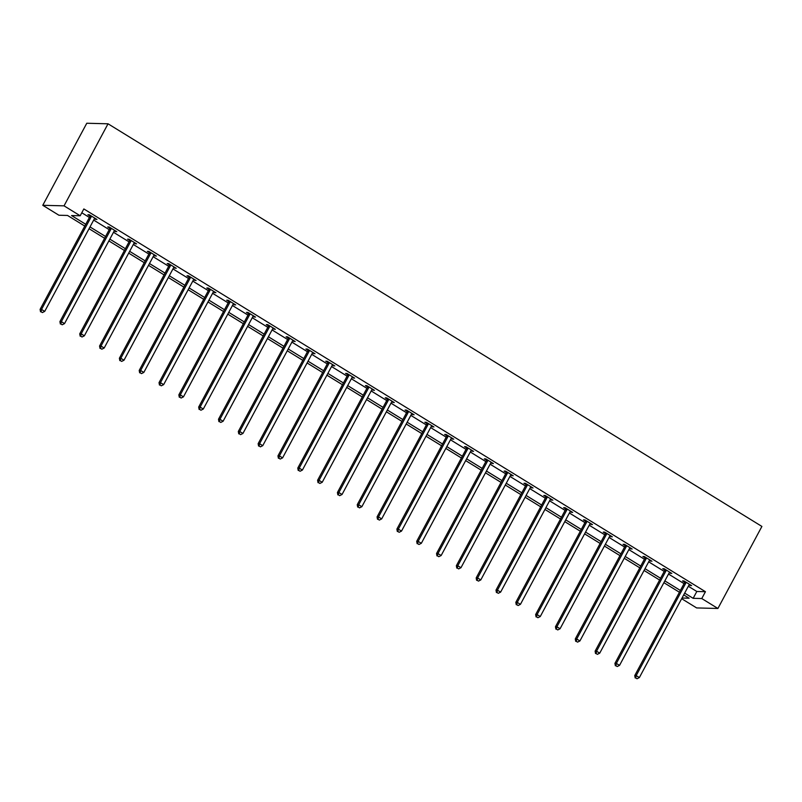 <?xml version="1.0" encoding="UTF-8"?>
<svg xmlns="http://www.w3.org/2000/svg" width="802" height="802" viewBox="0 0 802 802"><rect width="100%" height="100%" fill="white"/><g stroke="black" fill="none" stroke-linecap="round" stroke-linejoin="round"><path stroke-width="1.2" d="M84.781 226.074L67.538 215.457L58.917 215.237L42.777 205.302L86.776 123.247L108.039 123.799L761.9 526.433L717.91 608.477L701.77 598.543L705.439 591.706L83.849 208.941L80.18 215.778L71.558 215.558L85.734 224.289M717.91 608.477L696.637 607.926L681.66 598.703M81.794 212.771L89.403 217.452M93.674 220.089L109.222 229.663M113.493 232.289L129.052 241.863M133.322 244.5L148.871 254.074M153.142 256.7L168.691 266.274M172.961 268.911L188.51 278.484M192.781 281.111L208.34 290.685M212.61 293.321L228.159 302.895M232.43 305.522L247.978 315.096M252.249 317.732L267.798 327.306M272.068 329.933L287.617 339.517M291.898 342.143L307.447 351.717M311.717 354.344L327.266 363.928M331.537 366.554L347.086 376.128M351.356 378.765L366.905 388.338M371.176 390.965L386.734 400.539M391.005 403.175L406.554 412.749M410.825 415.376L426.373 424.95M430.644 427.586L446.193 437.16M450.463 439.787L466.022 449.361M470.293 451.997L485.842 461.571M490.112 464.198L505.661 473.771M509.932 476.408L525.48 485.982M529.751 488.608L545.3 498.182M549.581 500.819L565.129 510.393M569.4 513.019L584.949 522.603M589.219 525.23L604.768 534.804M609.039 537.43L624.588 547.014M628.868 549.641L644.417 559.215M648.688 561.841L664.236 571.425M668.507 574.052L684.056 583.625M688.327 586.262L696.818 591.485L705.439 591.706M689.048 584.919L691.615 585.65L683.986 580.959L682.552 580.919L684.607 582.182M669.229 572.718L671.785 573.45L664.166 568.748L662.733 568.718L664.788 569.981M649.409 560.508L651.966 561.24L644.347 556.548L642.903 556.508L644.968 557.771M629.58 548.307L632.146 549.029L624.527 544.337L623.084 544.307L625.139 545.571M609.761 536.097L612.327 536.829L604.698 532.137L603.264 532.097L605.32 533.36M589.941 523.896L592.508 524.618L584.879 519.927L583.445 519.886L585.5 521.16M570.122 511.686L572.678 512.418L565.059 507.726L563.616 507.686L565.681 508.949M550.292 499.476L552.859 500.207L545.24 495.516L543.796 495.476L545.851 496.749M530.473 487.275L533.039 488.007L525.41 483.315L523.977 483.275L526.032 484.538M510.653 475.065L513.22 475.797L505.591 471.105L504.157 471.065L506.212 472.338M490.834 462.864L493.39 463.596L485.771 458.894L484.338 458.864L486.393 460.127M471.005 450.654L473.571 451.386L465.952 446.694L464.508 446.654L466.563 447.927M451.185 438.453L453.752 439.185L446.123 434.483L444.689 434.453L446.744 435.717M431.366 426.243L433.932 426.975L426.303 422.283L424.87 422.243L426.925 423.516M411.546 414.043L414.103 414.774L406.484 410.073L405.05 410.043L407.105 411.306M391.717 401.832L394.283 402.564L386.664 397.872L385.221 397.832L387.286 399.095M371.897 389.632L374.464 390.363L366.835 385.662L365.401 385.632L367.456 386.895M352.078 377.421L354.644 378.153L347.015 373.461L345.582 373.421L347.637 374.684M332.259 365.221L334.815 365.953L327.196 361.251L325.762 361.221L327.817 362.484M312.439 353.01L314.996 353.742L307.377 349.05L305.933 349.01L307.998 350.273M292.61 340.81L295.176 341.532L287.557 336.84L286.113 336.8L288.169 338.073M272.79 328.599L275.357 329.331L267.728 324.64L266.294 324.599L268.349 325.863M252.971 316.399L255.537 317.121L247.908 312.429L246.475 312.389L248.53 313.662M233.151 304.189L235.708 304.92L228.089 300.229L226.655 300.189L228.71 301.452M213.322 291.978L215.888 292.71L208.269 288.018L206.826 287.978L208.881 289.251M193.503 279.778L196.069 280.51L188.44 275.818L187.006 275.778L189.061 277.041M173.683 267.567L176.25 268.299L168.62 263.607L167.187 263.567L169.242 264.84M153.864 255.367L156.42 256.099L148.801 251.397L147.367 251.367L149.423 252.63M134.034 243.156L136.601 243.888L128.982 239.196L127.538 239.156L129.593 240.43M114.215 230.956L116.781 231.688L109.152 226.986L107.719 226.956L109.774 228.219M94.395 218.745L96.962 219.477L89.333 214.786L87.899 214.746L89.954 216.019M80.18 215.778L64.04 205.843L108.039 123.799M64.04 205.843L42.777 205.302M682.011 598.031L689.129 598.212L683.705 594.883M679.434 592.247L663.886 582.673M659.615 580.047L644.066 570.463M639.796 567.836L624.237 558.262M619.966 555.636L604.417 546.052M600.147 543.425L584.598 533.851M580.327 531.225L564.778 521.641M560.508 519.014L544.949 509.44M540.678 506.804L525.13 497.23M520.859 494.603L505.31 485.03M501.039 482.393L485.491 472.819M481.22 470.193L465.671 460.619M461.391 457.982L445.842 448.408M441.571 445.782L426.022 436.208M421.752 433.571L406.203 423.997M401.932 421.371L386.384 411.797M382.103 409.16L366.554 399.586M362.283 396.96L346.735 387.386M342.464 384.749L326.915 375.176M322.645 372.549L307.096 362.965M302.825 360.339L287.266 350.765M282.996 348.138L267.447 338.554M263.176 335.928L247.628 326.354M243.357 323.727L227.808 314.143M223.537 311.517L207.979 301.943M203.708 299.306L188.159 289.733M183.889 287.106L168.34 277.532M164.069 274.896L148.52 265.322M144.25 262.695L128.701 253.121M124.42 250.485L108.871 240.911M104.601 238.284L89.052 228.71M684.667 593.099L693.149 598.322L701.77 598.543M90.004 226.926L105.563 236.5M109.834 239.126L125.383 248.7M129.653 251.337L145.202 260.911M149.473 263.537L165.022 273.111M169.292 275.748L184.851 285.322M189.122 287.948L204.67 297.522M208.941 300.159L224.49 309.732M228.76 312.359L244.309 321.943M248.58 324.569L264.139 334.143M268.409 336.77L283.958 346.354M288.229 348.98L303.778 358.554M308.048 361.191L323.597 370.765M327.868 373.391L343.416 382.965M347.697 385.602L363.246 395.175M367.517 397.802L383.065 407.376M387.336 410.012L402.885 419.586M407.155 422.213L422.704 431.787M426.975 434.423L442.534 443.997M446.804 446.624L462.353 456.198M466.624 458.834L482.172 468.408M486.443 471.035L501.992 480.609M506.262 483.245L521.821 492.819M526.092 495.446L541.641 505.019M545.911 507.656L561.46 517.23M565.731 519.856L581.28 529.44M585.55 532.067L601.099 541.641M605.38 544.267L620.928 553.851M625.199 556.478L640.748 566.052M645.019 568.688L660.567 578.262M664.838 580.889L680.387 590.462M696.818 591.485L693.149 598.322M690.512 584.979L690.171 585.61M670.693 572.768L670.352 573.41M650.873 560.568L650.532 561.199M631.054 548.357L630.713 548.999M611.234 536.157L610.883 536.789M591.405 523.947L591.064 524.588M571.585 511.746L571.245 512.378M551.766 499.536L551.425 500.177M531.947 487.335L531.606 487.967M512.117 475.125L511.776 475.766M492.298 462.924L491.957 463.556M472.478 450.714L472.137 451.356M452.659 438.504L452.318 439.145M432.829 426.303L432.489 426.935M413.01 414.093L412.669 414.734M393.191 401.892L392.85 402.524M373.371 389.682L373.03 390.323M353.542 377.481L353.201 378.113M333.722 365.271L333.381 365.912M313.903 353.07L313.562 353.702M294.083 340.86L293.743 341.502M274.264 328.66L273.913 329.291M254.434 316.449L254.094 317.091M234.615 304.249L234.274 304.88M214.796 292.038L214.455 292.68M194.976 279.838L194.635 280.469M175.147 267.627L174.806 268.269M155.327 255.417L154.986 256.059M135.508 243.217L135.167 243.858M115.689 231.006L115.348 231.648M95.859 218.806L95.518 219.437M685.83 583.034L684.397 583.004L634.753 675.575L636.187 675.615L685.83 583.034A1.574 1.464 91.5 0 0 686.011 582.473L686.041 582.222M635.755 677.971L637.029 678.753L635.755 677.971L636.187 675.615L639.364 677.57L689.008 584.989A1.574 1.464 91.5 0 1 689.369 584.538L689.56 584.387M684.397 583.004A1.574 1.464 91.5 0 0 684.577 582.432L684.707 581.4M634.753 675.575L635.184 677.951M637.029 678.753L639.364 677.57M666.011 570.834L664.567 570.793L614.933 663.374L616.367 663.414L666.011 570.834A1.574 1.464 91.5 0 0 666.191 570.262L666.221 570.021M615.936 665.76L617.209 666.542L615.936 665.76L616.367 663.414L619.545 665.369L669.189 572.788A1.574 1.464 91.5 0 1 669.55 572.337L669.73 572.177M664.567 570.793A1.574 1.464 91.5 0 0 664.758 570.232L664.888 569.199M614.933 663.374L615.365 665.75M617.209 666.542L619.545 665.369M646.191 558.623L644.748 558.593L595.114 651.164L596.548 651.204L646.191 558.623A1.574 1.464 91.5 0 0 646.372 558.062L646.402 557.811M596.117 653.56L597.39 654.342L596.117 653.56L596.548 651.204L599.726 653.159L649.359 560.578A1.574 1.464 91.5 0 1 649.73 560.127L649.911 559.976M644.748 558.593A1.574 1.464 91.5 0 0 644.928 558.022L645.069 556.989M595.114 651.164L595.545 653.54M597.39 654.342L599.726 653.159M626.362 546.423L624.928 546.383L575.285 638.963L576.728 638.993L626.362 546.423A1.574 1.464 91.5 0 0 626.542 545.851L626.583 545.611M576.297 641.349L577.56 642.131L576.297 641.349L576.728 638.993L579.906 640.958L629.54 548.378A1.574 1.464 91.5 0 1 629.911 547.926L630.091 547.766M624.928 546.383A1.574 1.464 91.5 0 0 625.109 545.811L625.249 544.789M575.285 638.963L575.716 641.339M577.56 642.131L579.906 640.958M606.543 534.212L605.109 534.172L555.465 626.753L556.899 626.793L606.543 534.212A1.574 1.464 91.5 0 0 606.723 533.651L606.753 533.4M556.468 629.149L557.741 629.931L556.468 629.149L556.899 626.793L560.077 628.748L609.721 536.167A1.574 1.464 91.5 0 1 610.081 535.716L610.272 535.566M605.109 534.172A1.574 1.464 91.5 0 0 605.289 533.611L605.42 532.578M555.465 626.753L555.896 629.129M557.741 629.931L560.077 628.748M586.723 522.012L585.29 521.972L535.646 614.553L537.079 614.583L586.723 522.012A1.574 1.464 91.5 0 0 586.904 521.44L586.934 521.19M536.648 616.938L537.921 617.72L536.648 616.938L537.079 614.583L540.257 616.548L589.901 523.967A1.574 1.464 91.5 0 1 590.262 523.505L590.442 523.355M585.29 521.972A1.574 1.464 91.5 0 0 585.47 521.4L585.6 520.378M535.646 614.553L536.077 616.928M537.921 617.72L540.257 616.548M566.904 509.801L565.46 509.761L515.826 602.342L517.26 602.382L566.904 509.801A1.574 1.464 91.5 0 0 567.084 509.24L567.114 508.989M516.829 604.738L518.102 605.52L516.829 604.738L517.26 602.382L520.438 604.337L570.072 511.756A1.574 1.464 91.5 0 1 570.443 511.305L570.623 511.155M565.46 509.761A1.574 1.464 91.5 0 0 565.641 509.2L565.781 508.167M515.826 602.342L516.257 604.718M518.102 605.52L520.438 604.337M547.074 497.601L545.641 497.561L495.997 590.142L497.44 590.172L547.074 497.601A1.574 1.464 91.5 0 0 547.255 497.029L547.295 496.779M497.009 592.528L498.273 593.31L497.009 592.528L497.44 590.172L500.618 592.127L550.252 499.556A1.574 1.464 91.5 0 1 550.623 499.095L550.804 498.944M545.641 497.561A1.574 1.464 91.5 0 0 545.821 496.989L545.962 495.967M495.997 590.142L496.428 592.518M498.273 593.31L500.618 592.127M527.255 485.39L525.821 485.35L476.177 577.931L477.611 577.971L527.255 485.39A1.574 1.464 91.5 0 0 527.435 484.829L527.475 484.578M477.18 580.327L478.453 581.109L477.18 580.327L477.611 577.971L480.789 579.926L530.433 487.345A1.574 1.464 91.5 0 1 530.794 486.894L530.984 486.744M525.821 485.35A1.574 1.464 91.5 0 0 526.002 484.789L526.142 483.756M476.177 577.931L476.609 580.307M478.453 581.109L480.789 579.926M507.435 473.19L506.002 473.15L456.358 565.731L457.792 565.761L507.435 473.19A1.574 1.464 91.5 0 0 507.616 472.619L507.646 472.368M457.361 568.117L458.634 568.899L457.361 568.117L457.792 565.761L460.97 567.716L510.613 475.145A1.574 1.464 91.5 0 1 510.974 474.684L511.155 474.533M506.002 473.15A1.574 1.464 91.5 0 0 506.182 472.578L506.313 471.546M456.358 565.731L456.789 568.107M458.634 568.899L460.97 567.716M487.616 460.98L486.172 460.939L436.539 553.52L437.972 553.56L487.616 460.98A1.574 1.464 91.5 0 0 487.796 460.408L487.827 460.168M437.541 555.916L438.814 556.698L437.541 555.916L437.972 553.56L441.15 555.515L490.794 462.934A1.574 1.464 91.5 0 1 491.155 462.483L491.335 462.323M486.172 460.939A1.574 1.464 91.5 0 0 486.353 460.378L486.493 459.345M436.539 553.52L436.97 555.896M438.814 556.698L441.15 555.515M467.787 448.769L466.353 448.739L416.709 541.32L418.153 541.35L467.787 448.769A1.574 1.464 91.5 0 0 467.977 448.208L468.007 447.957M417.722 543.706L418.995 544.488L417.722 543.706L418.153 541.35L421.331 543.305L470.964 450.734A1.574 1.464 91.5 0 1 471.335 450.273L471.516 450.123M466.353 448.739A1.574 1.464 91.5 0 0 466.533 448.168L466.674 447.135M416.709 541.32L417.14 543.696M418.995 544.488L421.331 543.305M447.967 436.569L446.534 436.529L396.89 529.109L398.333 529.15L447.967 436.569A1.574 1.464 91.5 0 0 448.148 435.997L448.188 435.757M397.902 531.495L399.165 532.287L397.902 531.495L398.333 529.15L401.501 531.104L451.145 438.524A1.574 1.464 91.5 0 1 451.516 438.072L451.696 437.912M446.534 436.529A1.574 1.464 91.5 0 0 446.714 435.967L446.854 434.935M396.89 529.109L397.321 531.485M399.165 532.287L401.501 531.104M428.148 424.358L426.714 424.328L377.07 516.899L378.504 516.939L428.148 424.358A1.574 1.464 91.5 0 0 428.328 423.797L428.358 423.546M378.073 519.295L379.346 520.077L378.073 519.295L378.504 516.939L381.682 518.894L431.326 426.323A1.574 1.464 91.5 0 1 431.687 425.862L431.867 425.712M426.714 424.328A1.574 1.464 91.5 0 0 426.895 423.757L427.025 422.724M377.07 516.899L377.501 519.275M379.346 520.077L381.682 518.894M408.328 412.158L406.885 412.118L357.251 504.699L358.684 504.739L408.328 412.158A1.574 1.464 91.5 0 0 408.509 411.586L408.539 411.346M358.253 507.085L359.527 507.866L358.253 507.085L358.684 504.739L361.862 506.694L411.506 414.113A1.574 1.464 91.5 0 1 411.867 413.662L412.048 413.501M406.885 412.118A1.574 1.464 91.5 0 0 407.075 411.556L407.205 410.524M357.251 504.699L357.682 507.075M359.527 507.866L361.862 506.694M388.499 399.947L387.065 399.917L337.431 492.488L338.865 492.528L388.499 399.947A1.574 1.464 91.5 0 0 388.689 399.386L388.719 399.135M338.434 494.884L339.707 495.666L338.434 494.884L338.865 492.528L342.043 494.483L391.677 401.902A1.574 1.464 91.5 0 1 392.048 401.451L392.228 401.301M387.065 399.917A1.574 1.464 91.5 0 0 387.246 399.346L387.386 398.313M337.431 492.488L337.853 494.864M339.707 495.666L342.043 494.483M368.679 387.747L367.246 387.707L317.602 480.288L319.046 480.328L368.679 387.747A1.574 1.464 91.5 0 0 368.86 387.176L368.9 386.935M318.615 482.674L319.878 483.456L318.615 482.674L319.046 480.328L322.214 482.283L371.857 389.702A1.574 1.464 91.5 0 1 372.228 389.251L372.409 389.09M367.246 387.707A1.574 1.464 91.5 0 0 367.426 387.145L367.567 386.113M317.602 480.288L318.033 482.664M319.878 483.456L322.214 482.283M348.86 375.536L347.426 375.506L297.783 468.077L299.216 468.117L348.86 375.536A1.574 1.464 91.5 0 0 349.04 374.975L349.07 374.724M298.785 470.473L300.058 471.255L298.785 470.473L299.216 468.117L302.394 470.072L352.038 377.491A1.574 1.464 91.5 0 1 352.399 377.04L352.589 376.89M347.426 375.506A1.574 1.464 91.5 0 0 347.607 374.935L347.737 373.902M297.783 468.077L298.214 470.453M300.058 471.255L302.394 470.072M329.041 363.336L327.597 363.296L277.963 455.877L279.397 455.917L329.041 363.336A1.574 1.464 91.5 0 0 329.221 362.765L329.251 362.524M278.966 458.263L280.239 459.045L278.966 458.263L279.397 455.917L282.575 457.872L332.218 365.291A1.574 1.464 91.5 0 1 332.579 364.84L332.76 364.679M327.597 363.296A1.574 1.464 91.5 0 0 327.787 362.725L327.918 361.702M277.963 455.877L278.394 458.253M280.239 459.045L282.575 457.872M309.221 351.126L307.778 351.096L258.144 443.666L259.577 443.707L309.221 351.126A1.574 1.464 91.5 0 0 309.402 350.564L309.432 350.314M259.146 446.062L260.419 446.844L259.146 446.062L259.577 443.707L262.755 445.661L312.389 353.08A1.574 1.464 91.5 0 1 312.76 352.629L312.94 352.479M307.778 351.096A1.574 1.464 91.5 0 0 307.958 350.524L308.098 349.492M258.144 443.666L258.575 446.042M260.419 446.844L262.755 445.661M289.392 338.925L287.958 338.885L238.314 431.466L239.758 431.496L289.392 338.925A1.574 1.464 91.5 0 0 289.572 338.354L289.612 338.113M239.327 433.852L240.59 434.634L239.327 433.852L239.758 431.496L242.936 433.461L292.57 340.88A1.574 1.464 91.5 0 1 292.941 340.429L293.121 340.269M287.958 338.885A1.574 1.464 91.5 0 0 288.139 338.314L288.279 337.291M238.314 431.466L238.745 433.842M240.59 434.634L242.936 433.461M269.572 326.715L268.139 326.675L218.495 419.256L219.928 419.296L269.572 326.715A1.574 1.464 91.5 0 0 269.753 326.153L269.783 325.903M219.497 421.651L220.771 422.433L219.497 421.651L219.928 419.296L223.106 421.25L272.75 328.67A1.574 1.464 91.5 0 1 273.111 328.218L273.302 328.068M268.139 326.675A1.574 1.464 91.5 0 0 268.319 326.113L268.449 325.081M218.495 419.256L218.926 421.631M220.771 422.433L223.106 421.25M249.753 314.514L248.319 314.474L198.675 407.055L200.109 407.085L249.753 314.514A1.574 1.464 91.5 0 0 249.933 313.943L249.963 313.692M199.678 409.441L200.951 410.223L199.678 409.441L200.109 407.085L203.287 409.05L252.931 316.469A1.574 1.464 91.5 0 1 253.292 316.008L253.472 315.858M248.319 314.474A1.574 1.464 91.5 0 0 248.5 313.903L248.63 312.88M198.675 407.055L199.107 409.431M200.951 410.223L203.287 409.05M229.933 302.304L228.49 302.264L178.856 394.845L180.29 394.885L229.933 302.304A1.574 1.464 91.5 0 0 230.114 301.742L230.144 301.492M179.859 397.241L181.132 398.023L179.859 397.241L180.29 394.885L183.468 396.84L233.101 304.259A1.574 1.464 91.5 0 1 233.472 303.808L233.653 303.657M228.49 302.264A1.574 1.464 91.5 0 0 228.67 301.702L228.811 300.67M178.856 394.845L179.287 397.221M181.132 398.023L183.468 396.84M210.104 290.103L208.67 290.063L159.027 382.644L160.47 382.674L210.104 290.103A1.574 1.464 91.5 0 0 210.294 289.532L210.325 289.281M160.039 385.03L161.302 385.812L160.039 385.03L160.47 382.674L163.648 384.629L213.282 292.058A1.574 1.464 91.5 0 1 213.653 291.597L213.833 291.447M208.67 290.063A1.574 1.464 91.5 0 0 208.851 289.492L208.991 288.469M159.027 382.644L159.458 385.02M161.302 385.812L163.648 384.629M190.285 277.893L188.851 277.853L139.207 370.434L140.641 370.474L190.285 277.893A1.574 1.464 91.5 0 0 190.465 277.322L190.505 277.081M140.21 372.83L141.483 373.612L140.21 372.83L140.641 370.474L143.819 372.429L193.462 279.848A1.574 1.464 91.5 0 1 193.823 279.397L194.014 279.236M188.851 277.853A1.574 1.464 91.5 0 0 189.031 277.291L189.172 276.259M139.207 370.434L139.638 372.81M141.483 373.612L143.819 372.429M170.465 265.693L169.032 265.652L119.388 358.233L120.821 358.263L170.465 265.693A1.574 1.464 91.5 0 0 170.646 265.121L170.676 264.871M120.39 360.619L121.663 361.401L120.39 360.619L120.821 358.263L123.999 360.218L173.643 267.647A1.574 1.464 91.5 0 1 174.004 267.186L174.184 267.036M169.032 265.652A1.574 1.464 91.5 0 0 169.212 265.081L169.342 264.048M119.388 358.233L119.819 360.609M121.663 361.401L123.999 360.218M150.646 253.482L149.202 253.442L99.568 346.023L101.002 346.063L150.646 253.482A1.574 1.464 91.5 0 0 150.826 252.911L150.856 252.67M100.571 348.419L101.844 349.201L100.571 348.419L101.002 346.063L104.18 348.018L153.824 255.437A1.574 1.464 91.5 0 1 154.185 254.986L154.365 254.825M149.202 253.442A1.574 1.464 91.5 0 0 149.383 252.881L149.523 251.848M99.568 346.023L99.999 348.399M101.844 349.201L104.18 348.018M130.816 241.272L129.383 241.242L79.739 333.822L81.182 333.853L130.816 241.272A1.574 1.464 91.5 0 0 131.007 240.71L131.037 240.46M80.751 336.208L82.025 336.99L80.751 336.208L81.182 333.853L84.36 335.807L133.994 243.237A1.574 1.464 91.5 0 1 134.365 242.775L134.546 242.625M129.383 241.242A1.574 1.464 91.5 0 0 129.563 240.67L129.703 239.638M79.739 333.822L80.17 336.188M82.025 336.99L84.36 335.807M110.997 229.071L109.563 229.031L59.919 321.612L61.363 321.652L110.997 229.071A1.574 1.464 91.5 0 0 111.177 228.5L111.217 228.259M60.932 323.998L62.195 324.78L60.932 323.998L61.363 321.652L64.531 323.607L114.175 231.026A1.574 1.464 91.5 0 1 114.546 230.575L114.726 230.415M109.563 229.031A1.574 1.464 91.5 0 0 109.744 228.47L109.884 227.437M59.919 321.612L60.35 323.988M62.195 324.78L64.531 323.607M91.177 216.861L89.744 216.831L40.1 309.402L41.534 309.442L91.177 216.861A1.574 1.464 91.5 0 0 91.358 216.299L91.388 216.049M41.102 311.798L42.376 312.579L41.102 311.798L41.534 309.442L44.712 311.397L94.355 218.826A1.574 1.464 91.5 0 1 94.716 218.365L94.897 218.214M89.744 216.831A1.574 1.464 91.5 0 0 89.924 216.259L90.055 215.227M40.1 309.402L40.531 311.777M42.376 312.579L44.712 311.397M686.011 582.473L684.577 582.432M666.191 570.262L664.758 570.232M646.372 558.062L644.928 558.022M626.542 545.851L625.109 545.811M606.723 533.651L605.289 533.611M586.904 521.44L585.47 521.4M567.084 509.24L565.641 509.2M547.255 497.029L545.821 496.989M527.435 484.829L526.002 484.789M507.616 472.619L506.182 472.578M487.796 460.408L486.353 460.378M467.977 448.208L466.533 448.168M448.148 435.997L446.714 435.967M428.328 423.797L426.895 423.757M408.509 411.586L407.075 411.556M388.689 399.386L387.246 399.346M368.86 387.176L367.426 387.145M349.04 374.975L347.607 374.935M329.221 362.765L327.787 362.725M309.402 350.564L307.958 350.524M289.572 338.354L288.139 338.314M269.753 326.153L268.319 326.113M249.933 313.943L248.5 313.903M230.114 301.742L228.67 301.702M210.294 289.532L208.851 289.492M190.465 277.322L189.031 277.291M170.646 265.121L169.212 265.081M150.826 252.911L149.383 252.881M131.007 240.71L129.563 240.67M111.177 228.5L109.744 228.47M91.358 216.299L89.924 216.259"/></g></svg>

